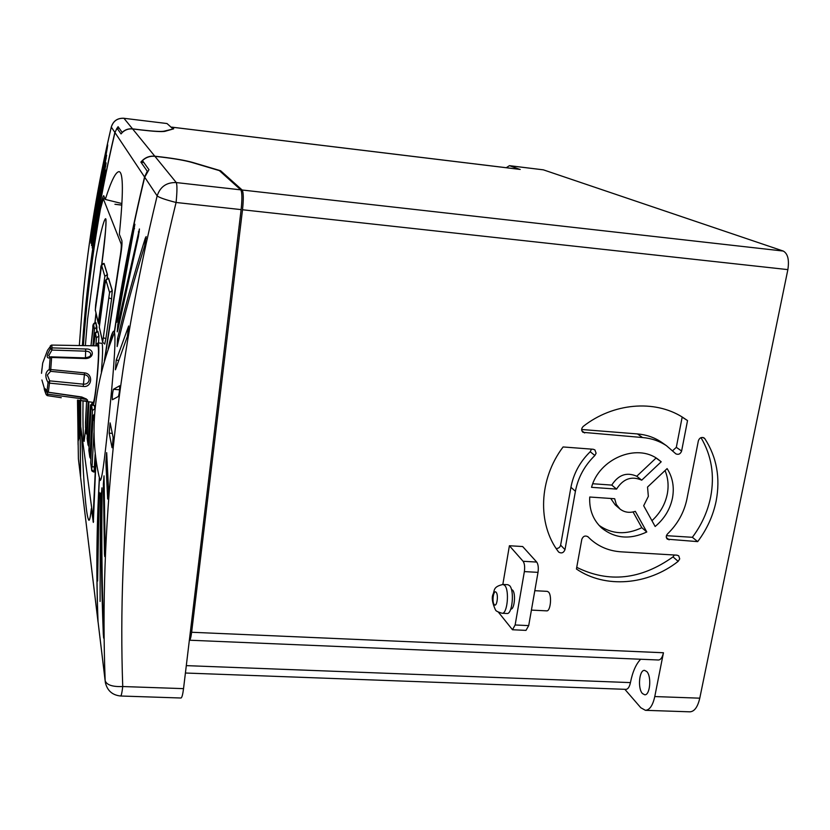 <?xml version="1.0" encoding="UTF-8"?>
<svg xmlns="http://www.w3.org/2000/svg" width="830" height="830" viewBox="0 0 830 830"><rect width="100%" height="100%" fill="white"/><g stroke="black" fill="none" stroke-linecap="round" stroke-linejoin="round"><path stroke-width="1.25" d="M509.724 585.752L507.96 584.714L503.073 584.445L504.816 585.492C509.61 590.504 507.306 614.19 502.129 613.256L507.037 613.495C512.266 614.428 514.558 590.763 509.724 585.752M511.456 589.466L512.681 590.192C515.98 593.637 514.413 609.718 510.834 609.085L510.782 609.075M524.363 571.6L515.139 624.98L528.7 625.613L538.016 572.358L524.363 571.6C524.985 566.911 524.57 563.477 523.108 561.288L509.402 545.746L502.835 584.445M528.7 625.613L525.992 630.375L512.484 629.752L498.477 612.26M512.484 629.752L515.139 624.98M519.788 169.382L509.444 165.668L543.36 169.839L783.271 251.054C787.815 253.617 789.351 259.811 787.867 269.615L699.773 698.175C697.74 706.963 694.471 711.507 689.969 711.829L645.439 710.324C649.703 710.003 652.816 705.407 654.777 696.557L663.45 652.754C662.402 657.412 660.742 659.829 658.47 659.995L189.448 640.21C190.257 639.961 190.983 637.316 191.626 632.263L663.45 652.754M643.675 505.729L655.15 526.49C664.322 518.843 670.101 509.361 672.476 498.031C674.458 487.117 672.674 477.312 667.113 468.608L647.535 487.054L648.355 496.361L643.675 505.729M614.677 498.737L589.736 497.025C589.092 509.817 593.17 520.223 601.958 528.233C615.134 538.546 630.084 539.801 646.788 531.978L635.324 511.342C629.524 513.179 624.409 512.401 619.979 509.018L616.327 504.495L614.677 498.737M588.117 536.906L587.962 536.761C585.171 535.277 583.116 536.128 581.809 539.324L576.435 569.007C605.143 588.74 647.898 585.202 678.162 561.36L679.718 558.891L678.722 555.83L676.979 555.166L621.048 551.826C609.23 551.016 599.073 546.846 590.555 539.282L587.931 536.73M704.878 438.728L703.975 437.856C701.34 436.881 699.472 437.856 698.372 440.772L686.918 499.027C684.128 512.421 677.674 524.031 667.548 533.887C665.919 535.817 665.857 537.581 667.372 539.189L697.688 541.627C706.963 529.27 713.115 515.741 716.145 501.061C720.513 477.997 716.757 457.216 704.878 438.728L702.917 437.452M583.303 426.35C581.249 428.436 581.135 430.428 582.971 432.337L642.513 437.535C651.405 438.282 659.394 441.021 666.5 445.731L675.9 453.875C678.577 454.944 680.486 453.989 681.617 451.012L687.53 420.582L682.395 417.127C654.362 399.438 613.038 403.007 583.303 426.35M594.871 455.494L596.106 453.221L594.892 449.901L593.18 449.258L563.093 446.955C538.753 479.097 537.186 523.844 558.403 551.742L558.715 552.106C561.537 553.703 563.622 552.884 564.991 549.626L575.418 491.298C578.012 477.603 584.496 465.672 594.871 455.494L590.213 451.738L591.489 449.123M591.531 487.324L616.566 489.088C623.206 478.723 631.589 475.746 641.725 480.165L661.209 461.791L657.983 459.239C636.693 443.033 599.084 458.793 591.531 487.324M523.108 561.288L536.72 562.066L522.661 546.534L509.402 545.746M666.438 535.672L692.365 537.301C701.558 525.037 707.658 511.612 710.656 497.035C714.775 475.31 711.559 455.514 700.997 437.649M651.944 520.69C660.026 513.293 665.141 504.391 667.289 494.006C668.845 485.706 668.088 477.893 665.038 470.558M787.867 269.615L242.516 209.772L191.626 632.263M242.516 209.772C243.647 198.982 243.522 192.394 242.153 190.008L783.271 251.054M143.756 162.431L140.861 162.089L147.273 171.219L144.555 176.987L114.955 132.551L116.989 128.152L121.045 133.91L122.259 132.51C125.143 129.739 128.608 128.557 132.624 128.951L141.349 129.999C154.007 131.462 161.84 131.908 164.859 131.358L173.719 128.816L171.883 127.177L171.468 127.55M132.624 128.951L154.805 156.196L161.643 156.984C175.182 158.623 185.526 160.439 192.674 162.441L220.604 170.741L242.153 190.008M140.861 162.089L142.366 160.481C145.852 157.171 149.991 155.739 154.805 156.196M97.961 621.214L80.707 478.194L98.075 622.251M114.301 332.82L114.333 331.979C121.865 280.997 131.939 229.339 144.555 176.987M97.95 620.861C96.135 574.37 96.612 526.635 99.361 477.655M113.772 331.253C113.046 330.755 111.853 334.739 110.183 343.205M143.901 162.628L142.169 162.306L143.808 162.493M144.71 177.215C132.074 229.609 121.989 281.318 114.457 332.342C116.345 340.964 112.548 381.769 109.238 414.606C105.815 447.712 102.505 479.107 100.295 480.404L99.455 478.132C96.695 527.195 96.218 575.014 98.033 621.577L105.171 680.704C102.266 605.755 104.995 527.641 113.357 446.364C121.792 365.024 136.39 281.526 157.15 195.89C159.132 197.55 165.44 199.74 176.085 202.479C155.117 287.989 140.301 371.352 131.638 452.568C123.047 533.721 120.08 611.71 122.736 686.535L183.534 688.641L241.125 209.617L176.085 202.479C177.163 191.574 177.226 184.945 176.282 182.569L240.773 189.852L219.39 170.627L191.606 162.358C184.737 160.439 174.777 158.686 161.746 157.119L154.909 156.32L176.282 182.569C166.581 182.258 160.2 186.698 157.15 195.89L144.71 177.215L148.964 169.662L142.459 160.615C145.945 157.295 150.095 155.874 154.909 156.32M119.23 128.308L116.989 128.152M114.955 132.551C97.982 204.865 87.15 275.882 82.45 345.602M79.929 400.465L80.572 476.856M116.2 360.168L115.432 369.786L127.364 336.461L128.671 325.983L116.2 360.168L118.659 360.376M107.672 499.017L105.877 462.051L106.676 452.63L108.585 490.364L108.149 499.038M104.476 554.118L103.366 484.004L104.03 475.849L105.14 548.215L104.725 556.546L104.476 554.118L105.037 554.15M112.05 447.702L109.166 433.136L110.11 422.895L113.129 437.358L112.309 447.723M103.688 631.661L103.657 638.104L103.304 633.913C101.416 585.824 100.783 539.324 101.405 494.41L101.966 487.812L102.152 491.36C101.395 536.512 101.903 583.272 103.688 631.661M100.088 601.449L100.378 493.03L100.088 601.449M97.639 581.01L97.172 577.379L99.175 492.304L97.639 581.01M117.912 318.264L134.885 224.235L133.506 228.52L117.3 316.178L116.916 322.237L117.912 318.264M117.985 329.354L138.413 236.581L139.43 228.976L117.86 324.208L117.238 331.855L117.985 329.354M117.144 346.577C124.355 315.255 133.516 281.702 144.628 245.919L146.153 236.592L145.302 238.127C134.097 273.9 124.832 307.463 117.507 338.816L117.144 346.577M113.409 389.301C112.486 392.964 112.154 396.439 112.403 399.738L118.4 396.46C119.302 393.503 119.717 389.934 119.665 385.774L113.409 389.301L119.582 389.799M624.855 689.315L640.812 707.751L645.439 710.324M104.85 359.162L119.593 261.844C121.585 250.515 122.342 243.398 121.854 240.513L119.344 234.288C123.411 193.577 123.369 172.702 119.209 171.665C115.827 171.509 111.189 180.764 105.296 199.439L121.854 203.526M95.969 460.65L93.323 522.433L91.342 508.655C90.48 516.333 89.692 520.223 88.955 520.327C86.31 517.401 83.892 489.565 81.703 436.808L80.686 429.214L80.541 400.548M83.218 345.612C86.393 300.605 92.089 254.955 100.306 208.662C101.81 200.621 102.941 196.285 103.698 195.652L105.296 199.439M108.201 348.735C110.369 337.789 112.206 331.959 113.71 331.243L114.333 331.979M509.444 165.668L506.279 167.712M640.667 659.248C635.977 664.104 632.564 671.885 630.437 682.602C629.493 686.939 628.009 689.191 625.976 689.357L185.412 673.016M83.384 345.612C86.569 300.73 92.255 255.215 100.451 209.056L103.273 198.681L121.18 244.03C121.564 246.375 120.962 252.102 119.375 261.222L104.362 360.811M97.878 331.388L98.905 335.943L98.573 342.987L98.905 335.943M104.103 263.515L107.423 274.471L107.278 278.361M94.983 410.082L94.35 405.445M101.81 264.448C104.86 241.489 106.23 226.351 105.918 219.037L105.815 219.027C106.842 222.959 104.009 245.13 101.675 264.697M85.656 428.519L84.11 441.394L85.718 428.986M95.035 322.631L96.031 313.574M95.813 459.519L93.074 518.117L80.707 426.464L80.666 400.568M95.938 322.704L96.799 331.346L96.903 327.03L95.938 322.704L93.551 324.561L90.989 345.747L92.877 327.808M94.215 421.121L93.406 416.297L92.877 419.461L90.698 462.933L91.653 469.5L92.057 466.481L94.506 467.217L94.008 472.073L95.16 454.249M108.595 278.32L112.299 290.531L111.604 298.842L105.898 338.599L104.746 344.066L102.661 342.302L109.56 292.492L105.97 280.198L105.037 283.798L99.289 327.144L102.567 341.348M101.385 371.954C102.588 357.377 102.879 348.081 102.256 344.066L101.81 343.267L98.002 342.935L96.84 345.851M92.13 402.26L92.804 405.331C95.097 407.302 100.337 349.99 98.407 343.734L98.002 342.935M84.11 441.394L83.747 440.149C83.031 432.295 82.782 419.212 83.01 400.921M95.958 313.252L94.931 322.663M85.366 345.654L87.617 318.928L95.782 258.172C98.946 240.036 103.418 220.137 105.535 218.705M48.327 392.237L81.714 396.989C89.962 400.382 89.599 401.564 80.603 400.558L93.022 402.394C95.097 404.366 99.859 352.356 98.127 346.598L97.733 345.861L51.802 345.073L52.02 347.884L85.687 349.005C94.579 348.403 94.506 358.321 85.511 358.56L51.616 357.46L51.668 356.765M45.598 389.343L47.829 394.167L46.221 394.696C43.316 387.465 43.575 386.292 47.009 391.179L48.047 382.568C44.737 376.436 45.152 372.058 49.271 369.433L50.609 371.332L50.744 369.526L84.567 372.888C93.489 373.728 92.099 387.807 83.228 386.438L49.468 383.128L49.717 380.856L83.467 384.186C86.59 384.3 88.478 382.931 89.111 380.078C89.059 377.048 87.492 375.233 84.411 374.641L83.228 386.438M47.559 395.671L61.264 397.705L47.559 395.671L47.829 394.167L86.071 399.365M101.623 265.289L95.315 309.912L98.251 322.663L104.839 276.317L101.623 265.289L103.989 263.504L107.298 274.46L107.205 278.392M105.97 280.198L108.471 278.309L112.164 290.521L111.604 298.842L109.093 298.032M121.761 205.01L114.924 204.273L121.761 205.135M240.773 189.852C242.132 192.238 242.246 198.827 241.125 209.617M183.534 688.641C182.776 694.596 181.926 697.719 180.992 698.009L180.961 698.009M642.441 693.538L644.692 694.772C650.077 695.519 651.778 676.284 646.746 671.532L644.578 670.381C639.225 669.665 637.482 688.568 642.441 693.538M105.182 681.088L98.033 621.577M114.467 332.415C94.132 383.533 88.986 431.517 99.05 476.379L100.347 480.394M172.692 129.107L163.884 131.213C160.968 131.742 153.436 131.316 141.276 129.916L132.551 128.858C128.536 128.474 125.081 129.656 122.176 132.406L118.068 126.689L114.862 132.416L111.303 127.073C97.919 184.125 88.53 240.461 83.125 296.103L79.317 345.55L83.114 296.019M78.383 458.751L77.491 400.102L78.383 458.783L80.52 476.43L79.877 400.454M82.378 345.602C87.057 275.84 97.888 204.782 114.862 132.416M80.52 476.43L80.614 477.458M172.744 128.692L167.017 123.535L123.95 118.296L132.551 128.858M79.659 400.423L79.327 438.033L79.348 400.371M79.047 400.33L78.86 439.091L78.746 400.288M78.445 400.247L78.425 440.637L78.165 400.195M77.875 400.153L78.103 444.735L77.605 400.112M106.717 148.238L90.242 240.804L107.122 148.975L107.724 144.928L106.717 148.238L107.257 148.331M91.559 240.036L106.593 155.21L91.227 238.864L90.885 243.159L91.559 240.036M92.223 242.422L106.126 162.877L91.891 241.219L91.549 245.556L92.223 242.422M92.908 244.84L105.784 170.14L92.566 243.626L92.223 248.004L92.908 244.84M123.888 118.254C117.455 117.985 113.264 120.9 111.293 127L111.303 127.073C113.274 120.952 117.497 118.026 123.95 118.296L167.017 123.535M92.929 345.778L94.485 328.908L93.551 324.561M99.631 321.801L105.037 283.798M95.834 345.83L96.415 337.872L95.429 333.287L93.728 345.799L94.745 336.524M104.393 281.526L105.337 281.982M95.647 304.828L100.752 268.754M88.872 444.911L89.785 456.666L90.169 453.678L92.452 410.611L91.497 404.967L90.989 408.09L88.872 444.839M90.169 453.678L90.833 454.135M87.15 438.78L88.883 401.782L87.14 433.125L88.001 444.424L90.47 404.916L91.258 405.372M89.007 441.913L88.364 441.477M87.264 430.376L86.673 429.971L86.32 432.887L85.5 427.284L86.569 401.44L85.511 422.024M85.5 357.906L50.713 356.838L50.122 357.792L51.616 357.46L50.744 369.526L49.271 369.433L50.122 357.792C46.127 358.768 46.262 355.686 50.526 348.538L51.948 350.053L48.721 355.686L49.956 357.18L50.661 356.869M41.988 368.572L41.521 373.324L42.693 363.063L47.528 350.291L51.336 345.124M84.567 372.888L84.411 374.641L50.609 371.332L47.32 375.015L49.717 380.856L48.047 382.568L49.468 383.128L48.379 392.051L47.175 391.594M85.511 358.56L85.521 357.74C88.883 357.118 90.543 356.319 90.501 355.354L90.781 354.265C90.46 352.325 88.737 351.298 85.635 351.173L85.449 357.74M85.687 349.005L85.635 351.173L51.948 350.053L52.02 347.884L50.526 348.538L50.36 345.757M220.604 170.741L220.5 171.623M619.408 508.52L615.186 504.879L610.724 498.457M599.011 525.338C611.918 534.312 626.183 535.091 641.818 527.693L633.072 511.965M641.818 527.693L646.788 531.978M576.736 567.336C608.795 583.2 640.885 579.714 673.005 556.889L674.385 555.011M692.365 537.301L697.688 541.627M672.705 450.68L676.315 447.339L682.167 417.137L687.53 420.582M581.654 429.494L637.482 433.934C646.311 434.681 654.248 437.4 661.303 442.079L663.035 443.293M556.121 548.464C558.455 548.557 559.949 547.458 560.634 545.154L570.936 487.262C573.499 473.671 579.931 461.822 590.213 451.738M592.765 483.745L611.772 485.094C618.36 474.802 626.681 471.855 636.745 476.244L656.074 458.025L661.209 461.791M636.745 476.244L641.725 480.165M611.772 485.094L616.566 489.088M536.72 562.066C538.214 564.255 538.649 567.689 538.016 572.358M531.408 610.102L546.711 610.859C550.518 611.492 552.095 595.515 548.568 592.081L547.271 591.354L534.811 590.701M496.216 592.392C493.746 588.937 491.619 601.553 494.172 604.499C496.631 608.068 498.799 595.297 496.216 592.392M654.777 696.557L699.773 698.175M520.223 169.434L171.883 127.177M146.163 238.272L145.302 238.127M139.326 232.006L138.351 231.84M134.512 228.696L133.506 228.52M107.226 462.144L105.877 462.051M104.248 484.056L103.366 484.004M102.1 494.41L101.405 494.41M100.544 497.969L99.911 497.969M99.372 495.666L98.801 495.666M120.661 696.007C112.382 695.177 107.278 690.685 105.358 682.54L105.171 680.704C106.697 684.999 112.558 686.95 122.736 686.535C122.041 692.552 121.346 695.706 120.661 696.007L180.992 698.009M543.36 169.839L509.838 165.761M186.304 665.629L630.437 682.602M93.593 521.427L93.043 521.396M121.989 244.113L121.18 244.03M41.905 379.995L46.148 394.572L47.269 395.609L46.2 394.675M94.485 328.908L96.903 327.03M104.839 276.317L107.423 274.471M109.56 292.492L112.299 290.531M95.429 333.287L97.847 331.377L98.863 335.932L96.415 337.872M105.068 198.878L103.273 198.681M105.389 173.595L104.829 173.491M105.711 166.322L105.161 166.218M106.167 158.644L105.628 158.54M102.567 341.939L99.289 327.144M103.397 337.81L105.898 338.599M96.124 343.174L97.442 343.745M98.262 323.223L95.315 309.912M98.251 322.663L99.31 324.872M99.029 319.249L99.891 319.695M95.637 304.849L95.315 310.462M93.406 416.297L94.62 414.492M94.641 414.18C93.323 414.803 92.732 416.546 92.877 419.409L90.709 463.202M92.057 466.481L93.966 432.741M93.769 471.731L91.653 469.5M91.663 469.759L90.698 462.933M94.9 408.547L92.452 410.611M92.234 403.515L91.497 404.967M88.872 450.441L89.785 456.915M89.785 456.666L90.646 458.409M92.338 416.183L93.157 416.67M88.831 446.125L88.001 444.424M88.001 444.662L87.14 438.531M86.673 429.971L88.208 401.689M85.5 427.284L86.32 433.125M86.32 432.887L87.088 434.526M94.205 334.065L95.014 334.49M92.887 327.746L92.877 327.767C92.566 324.696 93.551 322.963 95.824 322.559L95.824 322.559M80.603 400.558L81.216 397.155M112.309 433.364L109.166 433.136M118.223 316.323L117.3 316.178M118.929 324.385L117.86 324.208M118.908 339.034L117.507 338.816M673.005 556.889L678.162 561.36M666.345 537.518L669.105 539.842M676.315 447.339L681.617 451.012M637.482 433.934L642.513 437.535M581.82 430.739L584.673 432.959M570.936 487.262L575.418 491.298M560.634 545.154L564.991 549.626M503.073 584.445C492.615 586.789 494.867 590.576 492.968 594.488C491.557 597.725 492.304 602.705 495.24 609.438M171.81 127.146L520.005 169.382M97.764 331.222L97.795 331.232C95.263 332.021 94.257 333.795 94.734 336.544M105.026 198.775L103.179 198.567M78.528 460.079L80.531 476.711M83.125 295.947C88.53 240.327 97.909 184.021 111.282 127.021M99.289 327.715L99.621 321.77M105.037 283.756C104.684 281.028 105.794 279.181 108.388 278.195L108.388 278.195M100.741 268.723C100.617 265.631 101.665 263.857 103.916 263.411L103.916 263.411M91.705 470.019C91.414 470.693 92.14 471.367 93.883 472.063L93.883 472.063M92.203 403.245C91.476 403.608 91.072 405.206 90.989 408.038L88.883 450.7M89.827 457.174L90.636 458.627M88.042 444.922L88.82 446.322M85.5 422.065L85.511 427.533M86.362 433.374L87.088 434.702M92.804 405.331L95.44 405.528M45.64 389.156L48.327 392.3L81.641 397.217L86.32 398.919M600.536 526.915L601.958 528.233M587.713 536.553L588.595 537.404M661.303 442.079L666.5 445.731M495.5 609.791C495.531 610.828 497.741 611.98 502.129 613.256"/></g></svg>
